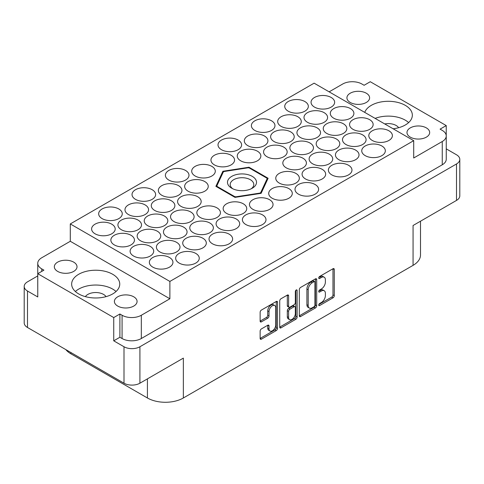 <?xml version="1.0" encoding="UTF-8"?>
<svg xmlns="http://www.w3.org/2000/svg" width="484" height="484" viewBox="0 0 484 484"><rect width="100%" height="100%" fill="white"/><g stroke="black" fill="none" stroke-linecap="round" stroke-linejoin="round"><path stroke-width="0.73" d="M112.705 274.289A24.049 13.885 0 0 0 86.503 271.276A24.049 13.885 0 0 0 71.656 284.102A24.049 13.885 0 0 0 78.698 293.921A24.049 13.885 0 0 0 104.907 296.928A24.049 13.885 0 0 0 119.748 284.102A24.049 13.885 0 0 0 112.705 274.289M116.039 291.513A24.049 13.885 0 0 0 112.705 289.105A24.049 13.885 0 0 0 75.365 291.513M393.117 128.78A24.049 13.885 0 0 0 412.344 115.18A24.049 13.885 0 0 0 405.302 105.361A24.049 13.885 0 0 0 381.38 101.882A24.049 13.885 0 0 0 364.736 112.391M408.635 122.585A24.049 13.885 0 0 0 405.302 120.177A24.049 13.885 0 0 0 375.112 118.386M366.285 93.206A11.344 6.546 0 0 0 353.925 91.791A11.344 6.546 0 0 0 346.925 97.841A11.344 6.546 0 0 0 350.247 102.469A11.344 6.546 0 0 0 362.607 103.891A11.344 6.546 0 0 0 369.613 97.841A11.344 6.546 0 0 0 366.285 93.206M426.35 127.885A11.344 6.546 0 0 0 413.983 126.463A11.344 6.546 0 0 0 406.983 132.513A11.344 6.546 0 0 0 410.305 137.147A11.344 6.546 0 0 0 422.665 138.563A11.344 6.546 0 0 0 429.671 132.513A11.344 6.546 0 0 0 426.35 127.885M57.65 271.397A11.344 6.546 180 0 1 54.329 266.769A11.344 6.546 180 0 1 61.335 260.719A11.344 6.546 180 0 1 73.695 262.134A11.344 6.546 180 0 1 77.016 266.769A11.344 6.546 180 0 1 70.017 272.819A11.344 6.546 180 0 1 57.65 271.397M106.044 296.638A11.072 6.389 0 0 0 103.534 294.405A11.072 6.389 0 0 0 85.365 296.638M117.715 306.07A11.344 6.546 180 0 1 114.387 301.441A11.344 6.546 180 0 1 121.393 295.391A11.344 6.546 180 0 1 133.753 296.813A11.344 6.546 180 0 1 137.075 301.441A11.344 6.546 180 0 1 130.075 307.491A11.344 6.546 180 0 1 117.715 306.07M111.743 224.165A11.797 6.812 0 0 0 98.887 222.688A11.797 6.812 0 0 0 91.609 228.98A11.797 6.812 0 0 0 95.064 233.796A11.797 6.812 0 0 0 107.92 235.272A11.797 6.812 0 0 0 115.198 228.98A11.797 6.812 0 0 0 111.743 224.165M118.804 208.973A11.797 6.812 0 0 0 105.948 207.497A11.797 6.812 0 0 0 98.663 213.789A11.797 6.812 0 0 0 102.118 218.605A11.797 6.812 0 0 0 114.974 220.087A11.797 6.812 0 0 0 122.258 213.789A11.797 6.812 0 0 0 118.804 208.973M145.109 204.901A11.797 6.812 0 0 0 132.253 203.425A11.797 6.812 0 0 0 124.975 209.717A11.797 6.812 0 0 0 128.429 214.533A11.797 6.812 0 0 0 141.286 216.009A11.797 6.812 0 0 0 148.564 209.717A11.797 6.812 0 0 0 145.109 204.901M178.475 185.638A11.797 6.812 0 0 0 165.619 184.162A11.797 6.812 0 0 0 158.341 190.454A11.797 6.812 0 0 0 161.795 195.27A11.797 6.812 0 0 0 174.651 196.746A11.797 6.812 0 0 0 181.93 190.454A11.797 6.812 0 0 0 178.475 185.638M211.841 166.375A11.797 6.812 0 0 0 198.984 164.899A11.797 6.812 0 0 0 191.706 171.191A11.797 6.812 0 0 0 195.161 176.007A11.797 6.812 0 0 0 208.017 177.483A11.797 6.812 0 0 0 215.295 171.191A11.797 6.812 0 0 0 211.841 166.375M130.995 235.278A11.797 6.812 0 0 0 118.138 233.802A11.797 6.812 0 0 0 110.854 240.094A11.797 6.812 0 0 0 114.309 244.91A11.797 6.812 0 0 0 127.165 246.386A11.797 6.812 0 0 0 134.449 240.094A11.797 6.812 0 0 0 130.995 235.278M164.36 216.015A11.797 6.812 0 0 0 151.504 214.539A11.797 6.812 0 0 0 144.22 220.831A11.797 6.812 0 0 0 147.674 225.647A11.797 6.812 0 0 0 160.531 227.123A11.797 6.812 0 0 0 167.815 220.831A11.797 6.812 0 0 0 164.36 216.015M197.726 196.752A11.797 6.812 0 0 0 184.87 195.276A11.797 6.812 0 0 0 177.586 201.568A11.797 6.812 0 0 0 181.04 206.384A11.797 6.812 0 0 0 193.896 207.86A11.797 6.812 0 0 0 201.181 201.568A11.797 6.812 0 0 0 197.726 196.752M150.246 246.392A11.797 6.812 0 0 0 137.389 244.916A11.797 6.812 0 0 0 130.105 251.208A11.797 6.812 0 0 0 133.56 256.024A11.797 6.812 0 0 0 146.416 257.5A11.797 6.812 0 0 0 153.7 251.208A11.797 6.812 0 0 0 150.246 246.392M183.611 227.129A11.797 6.812 0 0 0 170.755 225.653A11.797 6.812 0 0 0 163.471 231.945A11.797 6.812 0 0 0 166.926 236.761A11.797 6.812 0 0 0 179.782 238.237A11.797 6.812 0 0 0 187.066 231.945A11.797 6.812 0 0 0 183.611 227.129M216.977 207.866A11.797 6.812 0 0 0 204.121 206.39A11.797 6.812 0 0 0 196.837 212.682A11.797 6.812 0 0 0 200.291 217.498A11.797 6.812 0 0 0 213.148 218.974A11.797 6.812 0 0 0 220.432 212.682A11.797 6.812 0 0 0 216.977 207.866M169.491 257.506A11.797 6.812 0 0 0 156.634 256.03A11.797 6.812 0 0 0 149.356 262.322A11.797 6.812 0 0 0 152.811 267.138A11.797 6.812 0 0 0 165.667 268.614A11.797 6.812 0 0 0 172.951 262.322A11.797 6.812 0 0 0 169.491 257.506M202.857 238.243A11.797 6.812 0 0 0 190.006 236.767A11.797 6.812 0 0 0 182.722 243.059A11.797 6.812 0 0 0 186.177 247.875A11.797 6.812 0 0 0 199.033 249.351A11.797 6.812 0 0 0 206.317 243.059A11.797 6.812 0 0 0 202.857 238.243M236.222 218.98A11.797 6.812 0 0 0 223.372 217.504A11.797 6.812 0 0 0 216.088 223.796A11.797 6.812 0 0 0 219.542 228.611A11.797 6.812 0 0 0 232.399 230.088A11.797 6.812 0 0 0 239.683 223.796A11.797 6.812 0 0 0 236.222 218.98M269.594 199.717A11.797 6.812 0 0 0 256.738 198.24A11.797 6.812 0 0 0 249.454 204.532A11.797 6.812 0 0 0 252.908 209.348A11.797 6.812 0 0 0 265.764 210.824A11.797 6.812 0 0 0 273.049 204.532A11.797 6.812 0 0 0 269.594 199.717M152.17 189.71A11.797 6.812 0 0 0 139.313 188.234A11.797 6.812 0 0 0 132.029 194.526A11.797 6.812 0 0 0 135.484 199.341A11.797 6.812 0 0 0 148.34 200.818A11.797 6.812 0 0 0 155.624 194.526A11.797 6.812 0 0 0 152.17 189.71M185.535 170.447A11.797 6.812 0 0 0 172.679 168.97A11.797 6.812 0 0 0 165.395 175.262A11.797 6.812 0 0 0 168.849 180.078A11.797 6.812 0 0 0 181.706 181.554A11.797 6.812 0 0 0 188.99 175.262A11.797 6.812 0 0 0 185.535 170.447M138.055 220.087A11.797 6.812 0 0 0 125.199 218.611A11.797 6.812 0 0 0 117.915 224.903A11.797 6.812 0 0 0 121.369 229.718A11.797 6.812 0 0 0 134.225 231.195A11.797 6.812 0 0 0 141.51 224.903A11.797 6.812 0 0 0 138.055 220.087M171.421 200.824A11.797 6.812 0 0 0 158.564 199.347A11.797 6.812 0 0 0 151.28 205.639A11.797 6.812 0 0 0 154.735 210.455A11.797 6.812 0 0 0 167.591 211.931A11.797 6.812 0 0 0 174.875 205.639A11.797 6.812 0 0 0 171.421 200.824M204.786 181.561A11.797 6.812 0 0 0 191.93 180.084A11.797 6.812 0 0 0 184.646 186.376A11.797 6.812 0 0 0 188.101 191.192A11.797 6.812 0 0 0 200.957 192.668A11.797 6.812 0 0 0 208.241 186.376A11.797 6.812 0 0 0 204.786 181.561M157.3 231.201A11.797 6.812 0 0 0 144.444 229.725A11.797 6.812 0 0 0 137.166 236.017A11.797 6.812 0 0 0 140.62 240.832A11.797 6.812 0 0 0 153.476 242.309A11.797 6.812 0 0 0 160.755 236.017A11.797 6.812 0 0 0 157.3 231.201M190.666 211.938A11.797 6.812 0 0 0 177.809 210.461A11.797 6.812 0 0 0 170.531 216.753A11.797 6.812 0 0 0 173.986 221.569A11.797 6.812 0 0 0 186.842 223.045A11.797 6.812 0 0 0 194.12 216.753A11.797 6.812 0 0 0 190.666 211.938M176.551 242.315A11.797 6.812 0 0 0 163.695 240.838A11.797 6.812 0 0 0 156.411 247.13A11.797 6.812 0 0 0 159.871 251.946A11.797 6.812 0 0 0 172.721 253.422A11.797 6.812 0 0 0 180.006 247.13A11.797 6.812 0 0 0 176.551 242.315M209.917 223.051A11.797 6.812 0 0 0 197.061 221.575A11.797 6.812 0 0 0 189.776 227.867A11.797 6.812 0 0 0 193.237 232.683A11.797 6.812 0 0 0 206.093 234.159A11.797 6.812 0 0 0 213.371 227.867A11.797 6.812 0 0 0 209.917 223.051M243.283 203.788A11.797 6.812 0 0 0 230.426 202.312A11.797 6.812 0 0 0 223.148 208.604A11.797 6.812 0 0 0 226.603 213.42A11.797 6.812 0 0 0 239.459 214.896A11.797 6.812 0 0 0 246.737 208.604A11.797 6.812 0 0 0 243.283 203.788M315.151 184.525A11.797 6.812 0 0 0 302.294 183.049A11.797 6.812 0 0 0 295.01 189.341A11.797 6.812 0 0 0 298.465 194.157A11.797 6.812 0 0 0 311.321 195.633A11.797 6.812 0 0 0 318.605 189.341A11.797 6.812 0 0 0 315.151 184.525M348.516 165.262A11.797 6.812 0 0 0 335.66 163.786A11.797 6.812 0 0 0 328.376 170.078A11.797 6.812 0 0 0 331.83 174.893A11.797 6.812 0 0 0 344.687 176.37A11.797 6.812 0 0 0 351.971 170.078A11.797 6.812 0 0 0 348.516 165.262M381.882 145.999A11.797 6.812 0 0 0 369.026 144.522A11.797 6.812 0 0 0 361.742 150.814A11.797 6.812 0 0 0 365.196 155.63A11.797 6.812 0 0 0 378.052 157.106A11.797 6.812 0 0 0 385.337 150.814A11.797 6.812 0 0 0 381.882 145.999M295.899 173.411A11.797 6.812 0 0 0 283.043 171.935A11.797 6.812 0 0 0 275.759 178.227A11.797 6.812 0 0 0 279.214 183.043A11.797 6.812 0 0 0 292.07 184.519A11.797 6.812 0 0 0 299.354 178.227A11.797 6.812 0 0 0 295.899 173.411M329.265 154.148A11.797 6.812 0 0 0 316.409 152.672A11.797 6.812 0 0 0 309.125 158.964A11.797 6.812 0 0 0 312.579 163.78A11.797 6.812 0 0 0 325.436 165.256A11.797 6.812 0 0 0 332.72 158.964A11.797 6.812 0 0 0 329.265 154.148M362.631 134.885A11.797 6.812 0 0 0 349.775 133.409A11.797 6.812 0 0 0 342.49 139.701A11.797 6.812 0 0 0 345.945 144.516A11.797 6.812 0 0 0 358.801 145.993A11.797 6.812 0 0 0 366.086 139.701A11.797 6.812 0 0 0 362.631 134.885M310.014 143.034A11.797 6.812 0 0 0 297.158 141.558A11.797 6.812 0 0 0 289.88 147.85A11.797 6.812 0 0 0 293.334 152.666A11.797 6.812 0 0 0 306.19 154.142A11.797 6.812 0 0 0 313.469 147.85A11.797 6.812 0 0 0 310.014 143.034M343.38 123.771A11.797 6.812 0 0 0 330.524 122.295A11.797 6.812 0 0 0 323.245 128.587A11.797 6.812 0 0 0 326.7 133.403A11.797 6.812 0 0 0 339.556 134.879A11.797 6.812 0 0 0 346.834 128.587A11.797 6.812 0 0 0 343.38 123.771M257.397 151.183A11.797 6.812 0 0 0 244.541 149.707A11.797 6.812 0 0 0 237.263 155.999A11.797 6.812 0 0 0 240.717 160.815A11.797 6.812 0 0 0 253.574 162.291A11.797 6.812 0 0 0 260.852 155.999A11.797 6.812 0 0 0 257.397 151.183M290.763 131.92A11.797 6.812 0 0 0 277.907 130.444A11.797 6.812 0 0 0 270.629 136.736A11.797 6.812 0 0 0 274.083 141.552A11.797 6.812 0 0 0 286.939 143.028A11.797 6.812 0 0 0 294.224 136.736A11.797 6.812 0 0 0 290.763 131.92M324.129 112.657A11.797 6.812 0 0 0 311.279 111.181A11.797 6.812 0 0 0 303.994 117.473A11.797 6.812 0 0 0 307.449 122.289A11.797 6.812 0 0 0 320.305 123.765A11.797 6.812 0 0 0 327.589 117.473A11.797 6.812 0 0 0 324.129 112.657M238.152 140.07A11.797 6.812 0 0 0 225.296 138.593A11.797 6.812 0 0 0 218.012 144.885A11.797 6.812 0 0 0 221.466 149.701A11.797 6.812 0 0 0 234.323 151.177A11.797 6.812 0 0 0 241.607 144.885A11.797 6.812 0 0 0 238.152 140.07M271.518 120.806A11.797 6.812 0 0 0 258.662 119.33A11.797 6.812 0 0 0 251.377 125.622A11.797 6.812 0 0 0 254.832 130.438A11.797 6.812 0 0 0 267.688 131.914A11.797 6.812 0 0 0 274.972 125.622A11.797 6.812 0 0 0 271.518 120.806M288.839 188.603A11.797 6.812 0 0 0 275.983 187.126A11.797 6.812 0 0 0 268.705 193.418A11.797 6.812 0 0 0 272.159 198.234A11.797 6.812 0 0 0 285.016 199.71A11.797 6.812 0 0 0 292.294 193.418A11.797 6.812 0 0 0 288.839 188.603M322.205 169.339A11.797 6.812 0 0 0 309.349 167.863A11.797 6.812 0 0 0 302.07 174.155A11.797 6.812 0 0 0 305.525 178.971A11.797 6.812 0 0 0 318.381 180.447A11.797 6.812 0 0 0 325.659 174.155A11.797 6.812 0 0 0 322.205 169.339M355.571 150.076A11.797 6.812 0 0 0 342.714 148.6A11.797 6.812 0 0 0 335.436 154.892A11.797 6.812 0 0 0 338.891 159.708A11.797 6.812 0 0 0 351.747 161.184A11.797 6.812 0 0 0 359.025 154.892A11.797 6.812 0 0 0 355.571 150.076M388.936 130.807A11.797 6.812 0 0 0 376.08 129.331A11.797 6.812 0 0 0 368.802 135.623A11.797 6.812 0 0 0 372.256 140.445A11.797 6.812 0 0 0 385.113 141.921A11.797 6.812 0 0 0 392.391 135.623A11.797 6.812 0 0 0 388.936 130.807M302.96 158.226A11.797 6.812 0 0 0 290.104 156.749A11.797 6.812 0 0 0 282.819 163.041A11.797 6.812 0 0 0 286.274 167.857A11.797 6.812 0 0 0 299.13 169.333A11.797 6.812 0 0 0 306.414 163.041A11.797 6.812 0 0 0 302.96 158.226M336.326 138.962A11.797 6.812 0 0 0 323.469 137.486A11.797 6.812 0 0 0 316.185 143.778A11.797 6.812 0 0 0 319.64 148.594A11.797 6.812 0 0 0 332.496 150.07A11.797 6.812 0 0 0 339.78 143.778A11.797 6.812 0 0 0 336.326 138.962M369.691 119.699A11.797 6.812 0 0 0 356.835 118.217A11.797 6.812 0 0 0 349.551 124.515A11.797 6.812 0 0 0 353.005 129.331A11.797 6.812 0 0 0 365.862 130.807A11.797 6.812 0 0 0 373.146 124.515A11.797 6.812 0 0 0 369.691 119.699M283.709 147.112A11.797 6.812 0 0 0 270.852 145.636A11.797 6.812 0 0 0 263.568 151.928A11.797 6.812 0 0 0 267.023 156.743A11.797 6.812 0 0 0 279.879 158.22A11.797 6.812 0 0 0 287.163 151.928A11.797 6.812 0 0 0 283.709 147.112M317.074 127.849A11.797 6.812 0 0 0 304.218 126.372A11.797 6.812 0 0 0 296.934 132.664A11.797 6.812 0 0 0 300.389 137.48A11.797 6.812 0 0 0 313.245 138.956A11.797 6.812 0 0 0 320.529 132.664A11.797 6.812 0 0 0 317.074 127.849M350.44 108.585A11.797 6.812 0 0 0 337.584 107.109A11.797 6.812 0 0 0 330.3 113.401A11.797 6.812 0 0 0 333.754 118.217A11.797 6.812 0 0 0 346.611 119.693A11.797 6.812 0 0 0 353.895 113.401A11.797 6.812 0 0 0 350.44 108.585M231.092 155.261A11.797 6.812 0 0 0 218.236 153.785A11.797 6.812 0 0 0 210.951 160.077A11.797 6.812 0 0 0 214.406 164.893A11.797 6.812 0 0 0 227.262 166.369A11.797 6.812 0 0 0 234.546 160.077A11.797 6.812 0 0 0 231.092 155.261M264.458 135.998A11.797 6.812 0 0 0 251.601 134.522A11.797 6.812 0 0 0 244.317 140.814A11.797 6.812 0 0 0 247.778 145.63A11.797 6.812 0 0 0 260.628 147.106A11.797 6.812 0 0 0 267.912 140.814A11.797 6.812 0 0 0 264.458 135.998M297.823 116.735A11.797 6.812 0 0 0 284.967 115.259A11.797 6.812 0 0 0 277.683 121.551A11.797 6.812 0 0 0 281.143 126.366A11.797 6.812 0 0 0 293.994 127.843A11.797 6.812 0 0 0 301.278 121.551A11.797 6.812 0 0 0 297.823 116.735M195.802 253.428A11.797 6.812 0 0 0 182.946 251.952A11.797 6.812 0 0 0 175.662 258.244A11.797 6.812 0 0 0 179.116 263.06A11.797 6.812 0 0 0 191.973 264.536A11.797 6.812 0 0 0 199.257 258.244A11.797 6.812 0 0 0 195.802 253.428M229.168 234.165A11.797 6.812 0 0 0 216.312 232.689A11.797 6.812 0 0 0 209.028 238.981A11.797 6.812 0 0 0 212.482 243.797A11.797 6.812 0 0 0 225.338 245.273A11.797 6.812 0 0 0 232.623 238.981A11.797 6.812 0 0 0 229.168 234.165M262.534 214.902A11.797 6.812 0 0 0 249.677 213.426A11.797 6.812 0 0 0 242.393 219.718A11.797 6.812 0 0 0 245.848 224.534A11.797 6.812 0 0 0 258.704 226.01A11.797 6.812 0 0 0 265.988 219.718A11.797 6.812 0 0 0 262.534 214.902M304.884 101.543A11.797 6.812 0 0 0 292.027 100.067A11.797 6.812 0 0 0 284.743 106.359A11.797 6.812 0 0 0 288.198 111.175A11.797 6.812 0 0 0 301.054 112.651A11.797 6.812 0 0 0 308.338 106.359A11.797 6.812 0 0 0 304.884 101.543M331.189 97.472A11.797 6.812 0 0 0 318.333 95.995A11.797 6.812 0 0 0 311.049 102.287A11.797 6.812 0 0 0 314.509 107.103A11.797 6.812 0 0 0 327.365 108.579A11.797 6.812 0 0 0 334.644 102.287A11.797 6.812 0 0 0 331.189 97.472M274.767 305.531L273.484 304.793A4.767 2.753 120 0 0 271.101 305.029A4.767 2.753 120 0 0 267.731 310.861L269.019 311.605A4.767 2.753 120 0 1 272.383 305.767A4.767 2.753 120 0 1 274.767 305.531A4.767 2.753 120 0 1 275.753 307.715L275.753 324.952A4.767 2.753 120 0 1 273.678 329.743A4.767 2.753 120 0 1 270.005 331.02A4.767 2.753 120 0 1 269.019 328.842L269.019 325.968A1.779 1.028 120 0 0 268.65 325.151A1.779 1.028 120 0 0 267.755 325.242L261.396 328.914A1.779 1.028 120 0 0 260.138 331.098L260.138 338.443A1.779 1.028 120 0 0 260.507 339.254A1.779 1.028 120 0 0 261.396 339.169L276.261 330.584A1.779 1.028 120 0 0 277.52 328.406L277.52 302.222A1.779 1.028 120 0 0 277.151 301.405A1.779 1.028 120 0 0 276.261 301.496L261.396 310.075A1.779 1.028 120 0 0 260.138 312.259L260.138 321.134A1.779 1.028 120 0 0 260.507 321.945A1.779 1.028 120 0 0 261.396 321.86L267.755 318.188A1.779 1.028 120 0 0 269.019 316.004L269.019 311.605M296.226 289.97L297.109 290.479A1.246 0.72 120 0 0 296.849 289.91A1.246 0.72 120 0 0 296.226 289.97A1.246 0.72 120 0 0 295.343 291.495L295.343 302.548A1.779 1.028 120 0 1 294.084 304.732L289.862 307.171A1.779 1.028 120 0 1 288.972 307.255A1.779 1.028 120 0 1 288.603 306.439L288.603 295.821A1.779 1.028 120 0 0 288.234 295.01A1.779 1.028 120 0 0 287.345 295.095L288.603 295.821M384.744 123.94A11.072 6.389 180 0 1 396.124 125.477A11.072 6.389 180 0 1 398.635 127.709M113.734 340.821L113.734 317.558L119.893 314.001L119.893 337.263L113.734 340.821L124.001 346.75A11.253 6.498 0 0 0 139.912 346.75L456.503 163.967A11.253 6.498 0 0 0 459.8 159.375A11.253 6.498 0 0 0 456.503 154.777L446.248 148.854M446.236 135.683L446.236 125.586L370.266 81.723L364.107 85.281L361.923 84.022A13.612 7.859 0 0 0 342.678 84.022L329.138 91.839M37.752 275.922L27.497 281.845A11.253 6.498 0 0 0 24.2 286.437A11.253 6.498 0 0 0 27.497 291.029L37.764 296.958L37.764 273.696L113.734 317.558M299.312 289.644L299.312 315.822A1.779 1.028 120 0 0 299.681 316.639A1.779 1.028 120 0 0 300.57 316.548L315.435 307.969A1.779 1.028 120 0 0 316.693 305.785L316.693 279.607A1.779 1.028 120 0 0 316.324 278.79A1.779 1.028 120 0 0 315.435 278.881L300.57 287.46A1.779 1.028 120 0 0 299.312 289.644M321.352 302.512L319.621 303.516A1.246 0.72 120 0 0 318.811 304.611A1.246 0.72 120 0 0 318.998 305.61A1.246 0.72 120 0 0 319.621 305.549L333.004 297.823A1.779 1.028 120 0 0 334.269 295.639L334.269 269.461A1.779 1.028 120 0 0 333.899 268.644A1.779 1.028 120 0 0 333.004 268.735L319.621 276.461A1.246 0.72 120 0 0 318.811 277.562A1.246 0.72 120 0 0 318.998 278.56A1.246 0.72 120 0 0 319.621 278.5L321.352 277.495A5.699 3.291 120 0 1 324.207 277.217A5.699 3.291 120 0 1 325.387 279.825L325.387 282.009A5.699 3.291 120 0 1 321.352 288.99L319.621 289.989A1.246 0.72 120 0 0 318.811 291.084A1.246 0.72 120 0 0 318.998 292.088A1.246 0.72 120 0 0 319.621 292.021L321.352 291.023A5.699 3.291 120 0 1 324.207 290.739A5.699 3.291 120 0 1 325.387 293.352L325.387 295.53A5.699 3.291 120 0 1 321.352 302.512M279.722 327.105L294.562 318.539L295.845 319.277A1.779 1.028 120 0 0 297.109 317.099L297.109 290.479M295.845 319.277L280.98 327.862A1.779 1.028 120 0 1 280.091 327.946A1.779 1.028 120 0 1 279.722 327.13L279.722 300.951A1.779 1.028 120 0 1 280.98 298.767L287.345 295.095M459.8 159.375L459.8 195.826A11.253 6.498 180 0 1 456.503 200.418L413.064 225.502L413.064 265.359L183.351 397.981A25.41 14.671 180 0 1 147.42 397.981L147.42 378.869M183.351 397.981L183.351 358.124L139.912 383.201A11.253 6.498 180 0 1 124.001 383.201L27.497 327.486A11.253 6.498 180 0 1 24.2 322.895L24.2 286.437M70.936 352.564L70.936 353.828L147.42 397.981M70.936 353.828A25.41 14.671 180 0 1 65.86 349.636M420.505 221.2L420.505 254.989A25.41 14.671 180 0 1 413.064 265.359M413.705 140.662L169.878 281.434L70.295 223.941L314.122 83.169L413.705 140.662L413.705 158.002L442.261 141.516A13.612 7.859 0 0 0 446.248 135.962A13.612 7.859 0 0 0 442.261 130.402L440.077 129.143L446.236 125.586M261.118 193.34L268.112 178.263L248.994 167.228L222.882 171.269L215.888 186.34L235.006 197.381L261.118 193.34M324.207 290.739L322.919 290.001A5.699 3.291 120 0 0 320.069 290.285L321.352 291.023M318.835 290.993L320.069 290.285M324.207 277.217L322.919 276.473A5.699 3.291 120 0 0 320.069 276.757L321.352 277.495M318.835 277.471L320.069 276.757M318.835 304.521L331.721 297.085A1.779 1.028 120 0 0 332.98 294.901L332.98 268.747L334.269 269.461M300.57 316.548L299.312 315.822L314.152 307.231A1.779 1.028 120 0 0 315.411 305.047L315.411 278.893M314.049 306.735A1.246 0.72 120 0 0 314.933 305.204L314.933 282.226A1.246 0.72 120 0 0 314.673 281.652A1.246 0.72 120 0 0 314.049 281.712L312.222 282.771A5.699 3.291 120 0 0 308.193 289.753L308.193 305.458A5.699 3.291 120 0 0 309.373 308.072A5.699 3.291 120 0 0 312.222 307.788L314.049 306.735M314.673 281.652L313.39 280.914A1.246 0.72 120 0 0 312.767 280.974L314.049 281.712M309.373 308.072L308.09 307.328A5.699 3.291 120 0 1 306.91 304.72L306.91 289.008A5.699 3.291 120 0 1 310.94 282.027L312.767 280.974M287.321 295.107L287.321 305.7A1.779 1.028 120 0 0 287.69 306.517L288.972 307.255M295.821 290.315L295.821 316.354L297.109 317.099M288.603 317.462A4.767 2.753 120 0 0 289.589 319.64A4.767 2.753 120 0 0 293.262 318.363A4.767 2.753 120 0 0 295.343 313.571L295.343 307.497A1.779 1.028 120 0 0 294.974 306.681A1.779 1.028 120 0 0 294.084 306.771L289.862 309.203A1.779 1.028 120 0 0 288.603 311.387L288.603 317.462L287.321 316.717A4.767 2.753 120 0 0 288.307 318.902L289.589 319.64M294.974 306.681L293.691 305.942A1.779 1.028 120 0 0 292.802 306.027L294.084 306.771M287.321 316.717L287.321 310.643A1.779 1.028 120 0 1 288.579 308.465L292.802 306.027M294.562 318.539A1.779 1.028 120 0 0 295.821 316.354M270.005 331.02L268.723 330.282A4.767 2.753 120 0 1 267.731 328.098L267.731 325.254L269.019 325.968M260.138 321.104L266.472 317.444A1.779 1.028 120 0 0 267.731 315.266L267.731 310.861M260.138 338.413L274.979 329.846A1.779 1.028 120 0 0 276.237 327.662L276.237 301.508M119.893 337.263L122.077 338.522L122.077 315.259A13.612 7.859 0 0 0 141.322 315.259L141.322 338.522A13.612 7.859 180 0 1 122.077 338.522M119.893 314.001L122.077 315.259M169.878 281.434L169.878 298.773L141.322 315.259M446.248 135.962L446.248 159.224A13.612 7.859 180 0 1 442.261 164.784L141.322 338.522M70.295 223.941L70.295 241.28L41.739 257.766A13.612 7.859 0 0 0 37.752 263.32A13.612 7.859 0 0 0 41.739 268.88L43.923 270.139L37.764 273.696M37.764 286.867A13.612 7.859 180 0 1 37.752 286.589L37.752 263.32M169.878 298.773L70.295 241.28M222.882 172.885L222.882 171.269M248.994 167.93L248.994 167.228M252.267 176.376A14.52 8.385 0 0 0 231.733 176.376A14.52 8.385 0 0 0 231.733 188.228L231.733 188.228A14.52 8.385 0 0 0 252.267 188.228A14.52 8.385 0 0 0 252.267 176.376M251.202 188.784A11.797 6.812 0 0 0 253.797 184.525A11.797 6.812 0 0 0 250.343 179.709A11.797 6.812 0 0 0 237.487 178.233A11.797 6.812 0 0 0 230.202 184.525A11.797 6.812 0 0 0 232.798 188.784M259.866 193.533L259.866 193.098A25.864 14.931 0 0 0 260.701 192.62L260.701 193.406M234.74 197.224L234.74 196.631A25.864 14.931 0 0 0 235.877 196.813L235.877 197.242M216.874 186.915L216.874 185.838A25.864 14.931 0 0 0 217.177 186.497L217.177 187.09M267.126 180.387L267.126 178.765A25.864 14.931 0 0 0 266.823 178.112L249.26 167.972A25.864 14.931 0 0 0 248.123 167.797L224.134 171.505A25.864 14.931 0 0 0 223.299 171.989L216.874 185.838M259.866 193.098L235.877 196.813M267.126 178.765L260.701 192.62M234.74 196.631L217.177 186.497M456.503 200.418L456.503 163.967M139.912 346.75L139.912 383.201M124.001 383.201L124.001 346.75M27.497 291.029L27.497 327.486M318.738 291.513L319.621 292.021M318.738 277.985L319.621 278.5M332.98 294.901L334.269 295.639M331.721 297.085L333.004 297.823M318.738 305.041L319.621 305.549M315.435 278.881L316.693 279.607M315.411 305.047L316.693 305.785M314.152 307.231L315.435 307.969M310.94 282.027L312.222 282.771M306.91 289.008L308.193 289.753M306.91 304.72L308.193 305.458M279.722 327.13L280.98 327.862M287.321 305.7L288.603 306.439M288.579 308.465L289.862 309.203M287.321 310.643L288.603 311.387M267.731 328.098L269.019 328.842M267.731 315.266L269.019 316.004M266.472 317.444L267.755 318.188M260.138 321.134L261.396 321.86M276.261 301.496L277.52 302.222M276.237 327.662L277.52 328.406M274.979 329.846L276.261 330.584M260.138 338.443L261.396 339.169M442.261 164.784L442.261 141.516M41.739 268.88L41.739 271.397"/></g></svg>
